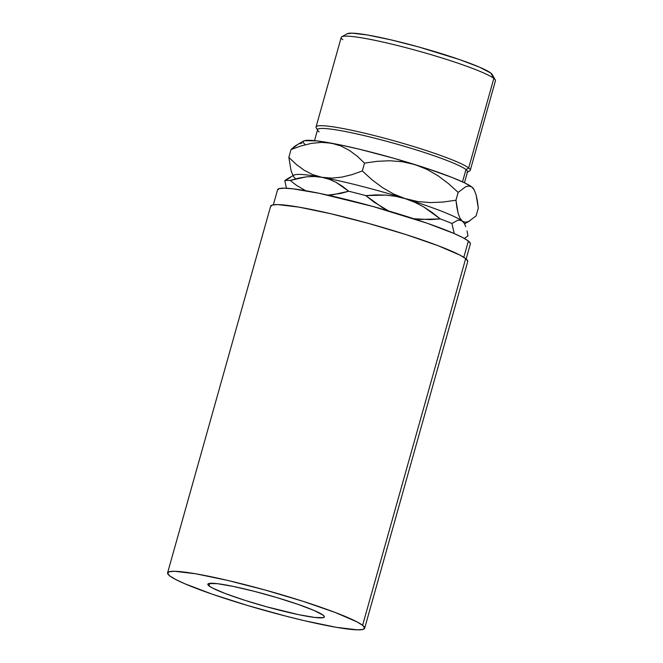 <?xml version="1.0" encoding="UTF-8"?>
<svg xmlns="http://www.w3.org/2000/svg" width="663" height="663" viewBox="0 0 663 663"><rect width="100%" height="100%" fill="white"/><g stroke="black" fill="none" stroke-linecap="round" stroke-linejoin="round"><path stroke-width="0.99" d="M342.821 39.689A80.099 7.741 15.7 0 1 341.793 36.755A80.099 7.741 15.7 0 1 415.187 50.148A80.099 7.741 15.7 0 1 493.844 78.416A80.099 7.741 15.7 0 1 495.286 79.9L492.203 74.48A75.648 7.31 -164.3 0 0 490.844 73.079L493.844 78.416L468.675 167.963L465.973 169.554A77.878 7.525 15.7 0 1 466.984 172.405L469.711 170.897A80.099 7.741 -164.3 0 0 468.675 167.963A80.099 7.741 15.7 0 1 470.274 170.275L495.443 80.729A80.099 7.741 -164.3 0 0 493.844 78.416A80.099 7.741 -164.3 0 0 411.441 49.128A80.099 7.741 -164.3 0 0 341.221 37.377L316.052 126.923A80.099 7.741 15.7 0 1 386.272 138.675A80.099 7.741 15.7 0 1 468.675 167.963L493.844 78.416L490.844 73.079L479.714 67.253L459.418 59.537L418.825 46.998L390.996 39.863L367.517 34.998L351.954 33.15L347.205 33.755M209.069 585.943A60.524 5.851 15.7 0 1 207.859 584.194A60.524 5.851 15.7 0 1 260.915 593.07A60.524 5.851 15.7 0 1 323.171 615.206L314.262 610.54L298.027 604.366L276.935 597.612L254.194 591.305L233.268 586.415L217.348 583.672L208.845 583.506L207.842 584.41L209.069 585.943L212.491 588.031L225.312 593.551L244.34 600.148L266.683 606.802L298.972 614.734L314.892 617.468L323.387 617.634L324.398 616.731L323.171 615.206A60.524 5.851 15.7 0 1 324.381 616.946A60.524 5.851 15.7 0 1 271.324 608.07A60.524 5.851 15.7 0 1 209.069 585.943L209.798 583.341L209.069 585.943M464.448 182.789L467.531 171.8A77.878 7.525 -164.3 0 0 465.973 169.554L462.509 181.877L465.973 169.554A77.878 7.525 -164.3 0 0 385.866 141.078A77.878 7.525 -164.3 0 0 317.594 129.658L314.511 140.639M466.139 258.993L470.374 243.909A100.121 9.68 -164.3 0 0 468.368 241.025L463.793 257.31L468.368 241.025L462.708 237.569L453.633 233.318L426.773 223.099L373.045 206.508L319.641 193.397L293.295 188.864L284.543 188.176L279.239 188.59L277.565 190.09M362.603 625.317A102.351 9.895 15.7 0 1 364.65 628.267A102.351 9.895 15.7 0 1 274.921 613.25A102.351 9.895 15.7 0 1 169.637 575.824L167.557 573.246L169.264 571.713L174.692 571.291L195.742 573.793L227.517 580.374L265.159 590.029L302.95 601.291L335.138 612.438L356.81 621.786L362.603 625.317L364.683 627.894L362.976 629.427L357.548 629.85L336.489 627.347L304.723 620.767L286.292 616.242L247.829 605.576L212.16 594.156L184.704 583.705L175.43 579.363L169.637 575.824A102.351 9.895 15.7 0 1 167.59 572.873A102.351 9.895 15.7 0 1 257.31 587.89A102.351 9.895 15.7 0 1 362.603 625.317L465.675 258.62L362.603 625.317M364.65 628.267L467.722 261.57A102.351 9.895 -164.3 0 0 465.675 258.62A102.351 9.895 -164.3 0 0 360.39 221.193A102.351 9.895 -164.3 0 0 270.661 206.176L167.59 572.873M470.407 243.553L468.368 241.025A100.121 9.68 -164.3 0 0 365.371 204.411A100.121 9.68 -164.3 0 0 277.598 189.726L273.355 204.809M467.755 261.197L465.675 258.62L459.89 255.089L438.21 245.749L406.021 234.594L368.23 223.34L330.588 213.685L298.822 207.105L277.764 204.594L272.336 205.016L270.628 206.549M465.02 237.976L467.962 235.953L465.02 237.976M302.858 189.311L305.684 190.72L296.369 185.275L290.261 180.419A97.536 9.431 -164.3 0 0 284.808 180.634L286.433 188.251L284.808 180.634A97.536 9.431 15.7 0 1 290.261 180.419L298.317 178.198L306.281 176.847L314.146 176.499L321.878 177.294A88.635 8.569 -164.3 0 0 294.082 175.09L287.734 178.612L284.808 180.634L290.477 177.46M304.814 144.219L303.248 142.636L303.14 141.443L304.491 140.664L316.939 140.904L340.26 144.915L360.142 149.407L393.126 158.092L425.381 167.93L452 177.427L464.556 182.839L471.923 187.082L474.294 190.09L476.084 194.789L478.313 208.058L476.117 215.889L468.55 221.558L465.227 222.279L462.335 221.193L463.934 222.834A88.635 8.569 -164.3 0 0 462.335 221.193L460.114 220.182L457.611 220.315L451.917 223.489L454.089 232.754L451.917 223.489L457.611 220.315L460.114 220.182L462.335 221.193L459.973 218.185L458.174 213.486L455.945 200.218L443.307 202.024L430.66 202.588L418.013 201.602L395.62 196.314L385.733 195.088L365.794 195.618L382.327 207.569L388.543 210.933L373.849 201.991L365.794 195.618A97.536 9.431 -164.3 0 0 348.697 191.234L340.641 193.455L327.82 195.154L332.677 194.806L348.697 191.234A97.536 9.431 15.7 0 1 365.794 195.618L375.788 194.905L385.733 195.088L395.62 196.314L405.433 198.726A88.635 8.569 -164.3 0 0 321.878 177.294L329.213 179.275L336.1 182.342L342.589 186.378L348.697 191.234L336.1 182.342L329.213 179.275L321.878 177.294A88.635 8.569 15.7 0 1 405.433 198.726L414.831 202.306L423.74 206.939L432.218 212.525L440.273 218.898L430.287 219.61L413.787 218.74L420.334 219.428L440.273 218.898A97.536 9.431 15.7 0 1 451.917 223.489A97.536 9.431 -164.3 0 0 440.273 218.898L423.74 206.939L414.831 202.306L405.433 198.726A88.635 8.569 15.7 0 1 462.335 221.193A88.635 8.569 -164.3 0 0 405.433 198.726L393.582 194.002L382.418 187.563L371.993 179.748L362.305 170.955L352.07 174.626L341.901 177.112L331.807 178.115L321.878 177.294L312.638 174.593L304.035 170.151L296.112 164.283L288.836 157.363L291.065 170.64L293.046 175.662M467.009 230.915L467.962 235.953L467.009 230.915M464.241 223.406L465.791 226.688L464.241 223.406M464.075 223.133L464.075 223.133A88.635 8.569 15.7 0 0 462.335 221.193L459.973 218.185L458.174 213.486L456.865 207.37L455.945 200.218L458.15 192.386L465.708 186.717L469.031 185.996L471.923 187.082L473.523 188.723A88.635 8.569 -164.3 0 0 471.923 187.082A88.635 8.569 -164.3 0 0 415.021 164.615A88.635 8.569 -164.3 0 0 331.467 143.191L340.707 145.893L349.302 150.335L357.224 156.203L364.509 163.123L377.148 161.324L389.786 160.753L402.441 161.747L415.021 164.615L426.873 169.347L438.036 175.786L448.461 183.601L458.15 192.386L465.708 186.717L469.031 185.996L471.923 187.082L474.294 190.09L476.084 194.789L477.401 200.906L478.313 208.058L476.117 215.889L468.55 221.558L465.227 222.279L462.335 221.193M290.261 180.419L306.281 176.847L314.146 176.499L321.878 177.294L312.638 174.593L304.035 170.151L296.112 164.283L288.836 157.363L291.065 170.64L292.872 175.347M295.226 178.33A88.635 8.569 15.7 0 1 293.626 176.689A88.635 8.569 15.7 0 1 321.878 177.294L331.807 178.115L341.901 177.112L352.07 174.626L362.305 170.955L364.509 163.123L362.305 170.955L371.993 179.748L382.418 187.563L393.582 194.002L405.433 198.726L418.013 201.602L430.66 202.588L443.307 202.024L455.945 200.218L458.15 192.386L448.461 183.601L438.036 175.786L426.873 169.347L415.021 164.615L402.441 161.747L389.786 160.753L377.148 161.324L364.509 163.123L357.224 156.203L349.302 150.335L340.707 145.893L331.467 143.191A88.635 8.569 -164.3 0 0 303.671 140.979L294.919 146.109L291.032 149.531L301.267 145.86L311.444 143.374L321.538 142.371L331.467 143.191L321.538 142.371L311.444 143.374L301.267 145.86L291.032 149.531L288.836 157.363L291.032 149.531L298.582 143.863L301.905 143.133M473.523 188.723L474.294 190.09M317.652 129.235A80.099 7.741 15.7 0 1 316.052 126.923M492.385 74.985L490.844 73.079A75.648 7.31 -164.3 0 0 416.555 46.377A75.648 7.31 -164.3 0 0 347.238 33.73L341.793 36.755M468.675 167.963A80.099 7.741 -164.3 0 0 382.543 137.68A80.099 7.741 -164.3 0 0 316.21 127.752L317.751 130.462A77.878 7.525 15.7 0 1 382.244 140.117A77.878 7.525 15.7 0 1 465.973 169.554L468.675 167.963M319.152 131.904A77.878 7.525 15.7 0 1 317.751 130.462M464.257 238.407L464.904 238.042M464.514 223.862L469.694 220.986"/></g></svg>
